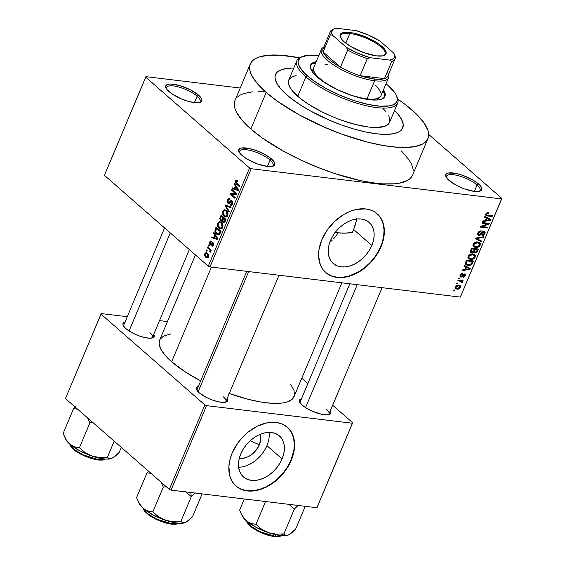 <?xml version="1.0" encoding="UTF-8"?>
<svg xmlns="http://www.w3.org/2000/svg" width="565" height="565" viewBox="0 0 565 565"><rect width="100%" height="100%" fill="white"/><g stroke="black" fill="none" stroke-linecap="round" stroke-linejoin="round"><path stroke-width="0.85" d="M477.079 184.995A18.221 5.608 22.8 0 0 457.339 175.454A18.221 5.608 22.8 0 0 446.421 177.608A18.221 5.608 -157.2 0 1 446.484 176.266A18.221 5.608 -157.2 0 1 459.168 175.934A18.221 5.608 -157.2 0 1 477.079 184.995L474.381 191.401L477.079 184.995A18.221 5.608 -157.2 0 1 480.081 190.391A18.221 5.608 -157.2 0 1 479.162 191.373L480.73 190.829L481.655 189.96L481.903 188.781L480.314 185.73L478.541 183.971L477.079 184.995L478.541 183.971L473.392 180.313L463.222 175.524L456.322 173.504L448.377 172.996L445.863 174.416L445.623 175.588L447.205 178.639L448.977 180.405A19.528 6.01 -157.2 0 1 445.976 176.817A19.528 6.01 -157.2 0 1 456.527 173.554A19.528 6.01 -157.2 0 1 478.541 183.971A19.528 6.01 -157.2 0 1 480.038 191.139A19.528 6.01 -157.2 0 1 448.977 180.405L457.318 185.821L464.303 188.851L474.289 191.394L479.141 191.373A18.221 5.608 22.8 0 0 477.079 184.995M270.105 160.022A18.221 5.608 22.8 0 0 250.366 150.488A18.221 5.608 22.8 0 0 239.447 152.642A18.221 5.608 -157.2 0 1 239.511 151.3A18.221 5.608 -157.2 0 1 252.195 150.968A18.221 5.608 -157.2 0 1 270.105 160.022L267.415 166.435L270.105 160.022A18.221 5.608 -157.2 0 1 273.107 165.425A18.221 5.608 -157.2 0 1 272.189 166.407L274.689 164.987L274.929 163.815L274.477 162.388L271.574 159.005L270.105 160.022L271.574 159.005L269.237 157.176L263.234 153.588L256.249 150.558L249.349 148.538L241.403 148.03L238.889 149.45L238.649 150.622L239.101 152.049L242.004 155.439A19.528 6.01 -157.2 0 1 239.002 151.851A19.528 6.01 -157.2 0 1 249.561 148.581A19.528 6.01 -157.2 0 1 271.574 159.005A19.528 6.01 -157.2 0 1 273.065 166.174A19.528 6.01 -157.2 0 1 242.004 155.439L247.159 159.097L257.329 163.885L267.316 166.428L272.175 166.407A18.221 5.608 22.8 0 0 270.105 160.022M197.114 96.198A18.221 5.608 22.8 0 0 177.375 86.657A18.221 5.608 22.8 0 0 166.456 88.811A18.221 5.608 -157.2 0 1 166.52 87.469A18.221 5.608 -157.2 0 1 179.204 87.137A18.221 5.608 -157.2 0 1 197.114 96.198L194.416 102.604L197.114 96.198A18.221 5.608 -157.2 0 1 200.116 101.594A18.221 5.608 -157.2 0 1 199.198 102.576A18.221 5.608 22.8 0 0 197.114 96.198L198.576 95.174L197.114 96.198M169.013 91.608A19.528 6.01 -157.2 0 1 166.011 88.02A19.528 6.01 -157.2 0 1 176.562 84.757A19.528 6.01 -157.2 0 1 198.576 95.174L190.243 89.757L179.727 85.569L170.588 84.016L168.412 84.199L165.898 85.619L166.11 88.218L167.24 89.842L171.35 93.437L180.786 98.642L187.863 101.213L194.325 102.597L197.008 102.766L200.766 102.032L201.691 101.163L201.938 99.991L201.486 98.557L198.576 95.174A19.528 6.01 -157.2 0 1 200.074 102.343A19.528 6.01 -157.2 0 1 169.013 91.608M371.841 245.436A27.282 19.041 -48.8 0 1 333.223 263.481A27.282 19.041 -48.8 0 1 330.525 240.45L332.884 235.831L335.942 231.481L339.593 227.575L343.682 224.256L348.068 221.664L352.567 219.877L357.016 218.987L361.24 219.015L365.075 219.955L368.38 221.784L371.021 224.432L372.9 227.78L373.945 231.721L374.115 236.085L373.401 240.718L371.841 245.436L369.482 250.055L366.417 254.398L362.765 258.311L358.676 261.623L354.29 264.222L349.791 266.002L345.342 266.899L341.119 266.871L337.284 265.924L333.979 264.095L331.337 261.454L329.459 258.099L328.413 254.165L328.244 249.801L328.957 245.168L330.525 240.45A27.282 19.041 -48.8 0 1 369.143 222.405A27.282 19.041 -48.8 0 1 371.841 245.436L353.648 229.524L371.841 245.436M352.334 232.427L353.648 229.524L352.334 232.427A68.987 21.23 22.8 0 1 335.073 232.596M338.061 232.978L335.229 236.905L338.061 232.978M333.703 238.698L335.229 236.905L333.703 238.698M329.783 242.364L332.107 240.351L329.783 242.371M325.617 272.457A39.049 27.247 131.2 0 0 380.746 246.51L381.029 246.757A39.049 27.247 -48.8 0 1 325.758 272.584A39.049 27.247 -48.8 0 1 321.895 239.624L327.347 229.835L334.876 221.19L343.831 214.446L350.222 211.296L356.656 209.375L365.859 208.937L371.353 210.293L373.818 211.444L376.078 212.906L379.857 216.692L381.347 218.973L383.451 224.213L384.327 230.188L383.268 240.005L381.029 246.757L375.577 256.545L368.048 265.183L362.186 269.929L355.915 273.651L346.267 276.998L337.065 277.436L331.57 276.087L326.845 273.467L323.06 269.682L320.369 264.886L318.596 256.185L318.985 249.716L321.895 239.624A39.049 27.247 -48.8 0 1 377.166 213.789A39.049 27.247 -48.8 0 1 381.029 246.757L380.746 246.51A39.049 27.247 131.2 0 0 377.025 213.669M301.752 398.763L299.577 399.992L299.365 401.009L299.754 402.245L302.275 405.183A16.922 5.205 -157.2 0 1 299.669 402.075A16.922 5.205 -157.2 0 1 301.463 398.826M198.661 386.326L196.479 387.555L196.274 388.572L197.644 391.22L199.184 392.746A16.922 5.205 -157.2 0 1 196.578 389.638A16.922 5.205 -157.2 0 1 198.371 386.389M125.246 322.135L123.876 322.601L122.859 324.374L123.255 325.617L125.769 328.548A16.922 5.205 -157.2 0 1 123.17 325.44A16.922 5.205 -157.2 0 1 124.957 322.198M286.9 94.955A68.987 21.23 -157.2 0 1 275.536 74.523A68.987 21.23 -157.2 0 1 293.758 68.132L292.465 68.118L293.758 68.132A68.987 21.23 -157.2 0 0 275.536 74.523A68.987 21.23 -157.2 0 0 286.9 94.955L280.65 88.726L276.638 82.984L275.035 77.942L275.162 75.745L277.245 72.108L281.709 69.594L288.376 68.294L292.465 68.118L288.376 68.294L281.709 69.594L277.245 72.108L275.162 75.745L275.035 77.942L276.638 82.984L280.65 88.726L283.503 91.791L290.798 98.169L286.9 94.955A68.987 21.23 -157.2 0 0 354.693 129.237A68.987 21.23 -157.2 0 0 402.732 127.987A68.987 21.23 -157.2 0 1 354.693 129.237A68.987 21.23 -157.2 0 1 286.9 94.955M234.998 100.429L234.284 105.238L234.976 108.621L236.523 112.28L242.117 120.296L250.846 128.989A96.325 29.648 22.8 0 0 345.505 176.859A96.325 29.648 22.8 0 0 412.577 175.115L427.931 138.58A96.325 29.648 -157.2 0 1 360.858 140.325A96.325 29.648 -157.2 0 1 266.2 92.455L250.846 128.989L262.379 138.022L283.941 151.441L300.347 159.796L317.657 167.318L335.2 173.695L360.491 180.616L375.718 183.208L382.611 183.851L394.652 183.802L399.674 183.117L407.478 180.44L410.197 178.476L412.076 176.125M250.337 63.93A96.325 29.648 -157.2 0 1 299.478 57.821L280.304 55.193L268.262 55.236L258.954 57.051L255.429 58.605L252.717 60.568L250.839 62.92L249.808 65.639L249.638 68.704L250.33 72.087L251.877 75.745L257.471 83.761L266.2 92.455A96.325 29.648 -157.2 0 1 250.337 63.93L234.984 100.464A96.325 29.648 22.8 0 0 250.846 128.989L266.2 92.455L277.74 101.488L299.295 114.907L324.289 127.146L341.797 134.131L367.667 142.161L383.67 145.586L397.972 147.317L404.3 147.514L415.028 146.582L422.839 143.905L425.551 141.942L427.43 139.59L428.461 136.864L428.63 133.799L427.938 130.423L424.004 122.859L416.808 114.462L406.623 105.556L397.915 99.193A96.325 29.648 -157.2 0 1 412.069 110.055A96.325 29.648 -157.2 0 1 427.931 138.58M195.455 254.956L159.634 340.165A72.892 22.438 22.8 0 0 171.64 361.755A72.892 22.438 22.8 0 0 200.681 380.888L185.426 372.017L171.64 361.755L211.437 267.083L171.64 361.755L165.037 355.173L160.799 349.106L159.104 343.781L159.648 340.144M229.291 393.452A72.892 22.438 22.8 0 0 294.033 396.658L341.882 282.818M197.044 390.436A15.622 4.81 -157.2 0 1 197.114 389.384L246.736 271.341M123.629 326.238A15.622 4.81 -157.2 0 1 123.7 325.186M300.135 402.873A15.622 4.81 -157.2 0 1 300.206 401.814L349.827 283.778M259.363 444.761A17.289 12.063 -48.8 0 1 239.313 458.257L242.576 458.363L248.247 456.668L251.022 455.023L255.924 450.446L259.363 444.761L250.175 440.771L259.363 444.761L260.804 438.836L260.288 434.273A17.289 12.063 -48.8 0 1 259.363 444.761M238.614 467.241A27.282 19.041 131.2 0 0 266.934 445.672L282.09 458.928A27.282 19.041 -48.8 0 1 243.473 476.98A27.282 19.041 -48.8 0 1 240.775 453.949L243.134 449.323L246.199 444.98L249.843 441.074L253.939 437.755L258.318 435.156L262.824 433.376L267.266 432.486L271.49 432.507L275.332 433.454L278.63 435.283L281.271 437.924L283.157 441.279L284.202 445.22L284.372 449.585L283.658 454.218L282.09 458.928L279.731 463.554L276.666 467.898L273.022 471.803L268.926 475.123L264.547 477.722L260.048 479.501L255.599 480.398L251.376 480.37L247.541 479.424L244.235 477.595L241.594 474.953L239.715 471.598L238.67 467.665L238.501 463.293L239.207 458.667L240.775 453.949A27.282 19.041 -48.8 0 1 279.393 435.905A27.282 19.041 -48.8 0 1 282.09 458.928L266.934 445.672A27.282 19.041 131.2 0 0 269.095 432.38M235.866 485.957A39.049 27.247 131.2 0 0 291.003 460.009L291.279 460.249A39.049 27.247 -48.8 0 1 236.008 486.084A39.049 27.247 -48.8 0 1 232.144 453.116L237.597 443.327L242.427 437.395L247.993 432.197L257.259 426.222L266.906 422.874L276.115 422.436L281.603 423.785L284.075 424.944L288.348 428.157L290.113 430.191L292.804 434.986L293.701 437.713L294.542 446.873L293.525 453.504L289.725 463.59L285.826 470.038L281.003 475.977L272.443 483.428L262.958 488.57L256.517 490.498L247.315 490.936L241.827 489.58L237.095 486.966L235.075 485.208L231.827 480.9L229.722 475.659L228.889 466.499L229.906 459.868L232.144 453.116A39.049 27.247 -48.8 0 1 287.423 427.288A39.049 27.247 -48.8 0 1 291.279 460.249L291.003 460.009A39.049 27.247 131.2 0 0 287.281 427.168M209.975 266.906L460.313 297.105L501.586 198.915L251.248 168.723L209.975 266.906L208.287 266.172L249.561 167.989L145.685 77.151L104.412 175.341L208.287 266.172L104.412 175.341L145.968 76.656L240.21 88.027L145.968 76.656L145.685 77.151L249.561 167.989L251.248 168.723L249.561 167.989L208.287 266.172L209.975 266.906L460.313 297.105L501.868 198.421L428.666 134.406L501.868 198.421L501.586 198.915L251.248 168.723L209.975 266.906M457.572 283.905L456.591 283.785L456.894 283.058L457.883 283.178L457.572 283.905L457.883 283.178L456.894 283.058L456.591 283.785L457.572 283.905L456.817 283.242L457.572 283.905M460.411 281.193L457.812 280.883L458.116 280.155L463.138 280.763L462.827 281.483L462.029 281.391L462.608 282.182L461.993 283.023L461.365 282.726L461.584 281.596L460.411 281.193L461.379 281.455L461.365 282.726L461.993 283.023L462.551 282.366L462.029 281.391L462.827 281.483L463.138 280.763L458.116 280.155L457.812 280.883L460.411 281.193L459.402 280.311L460.411 281.193M459.67 278.926L458.681 278.806L458.992 278.079L459.974 278.199L459.67 278.926L459.974 278.199L458.992 278.079L458.681 278.806L459.67 278.926L458.914 278.263L459.67 278.926M464.381 274.696L463.71 274.103L464.6 275.706L463.187 277.274L465.327 275.762L464.734 275.247L465.327 275.762L464.585 273.954L461.181 276.377L460.277 274.837L460.814 275.303L462.262 274.329L461.584 273.743L462.262 274.329L462.474 273.594L460.122 275.169L460.263 276.829L461.005 277.118L459.931 276.186L460.701 277.062L459.924 275.889L461.125 273.947L462.474 273.594L462.262 274.329L460.92 275.084L461.026 276.341L461.76 276.214L463.95 274.011L465.101 274.124L465.511 275.106L464.119 277.104L463.187 277.274L464.6 275.706L464.261 274.696L462.248 276.829L461.005 277.118L464.607 274.788M465.786 267.054L463.992 266.179L464.31 265.416L470.285 268.46L469.96 269.223L462.085 270.706L462.41 269.95L464.734 269.569L465.786 267.054L464.734 269.569L462.41 269.95L462.085 270.706L469.96 269.223L470.285 268.46L464.31 265.416L463.992 266.179L465.786 267.054L464.204 265.67L465.786 267.054M468.244 258.48L470.419 259.497L467.834 257.237L470.419 259.497C472.276 259.858 473.851 259.067 475.137 257.132L474.48 256.552L475.137 257.132L474.706 254.631L472.686 253.883L470.024 254.314L468.06 256.27L468.865 255.097L470.709 254.052L472.99 253.932L474.812 254.73L475.342 255.761L475.059 257.301L472.976 259.187L470.094 259.455L468.095 258.269L468.06 256.27L468.519 258.777M473.258 246.545L475.433 247.562L472.849 245.302L475.433 247.562C477.291 247.922 478.866 247.131 480.158 245.196L479.494 244.617L480.158 245.196L479.72 242.696L477.708 241.947L475.038 242.378L473.082 244.334L473.88 243.162L475.73 242.117L478.004 241.989L479.833 242.795L480.356 243.826L480.081 245.365L478.386 247.067L475.433 247.562L473.258 246.545L473.082 244.334L473.541 246.841M486.797 215.018L486.013 213.655L486.606 214.177L488.407 213.471L487.56 212.73L488.407 213.471L488.626 212.73L486.776 212.963L485.815 214.043L486.197 213.408L488.626 212.73L488.407 213.471L486.846 213.81L486.712 214.961L492.419 215.809L492.108 216.529L486.684 215.823L485.787 215.265L485.815 214.043L485.964 215.484L487.425 215.964L492.108 216.529L492.419 215.809L486.797 215.018L485.773 214.142M486.38 218.062L484.586 217.186L484.904 216.423L490.879 219.467L490.554 220.23L482.68 221.72L482.997 220.957L485.328 220.576L486.38 218.062L485.328 220.576L482.997 220.957L482.68 221.72L490.554 220.23L490.879 219.467L484.904 216.423L484.586 217.186L486.38 218.062L484.798 216.678L486.38 218.062M487.546 223.945L482.023 223.274L482.333 222.554L489.234 223.38L488.902 224.157L482.086 226.558L487.616 227.222L487.313 227.949L480.412 227.116L480.737 226.339L487.546 223.945L480.737 226.339L480.412 227.116L487.313 227.949L487.616 227.222L482.086 226.558L488.902 224.157L489.234 223.38L482.333 222.554L482.023 223.274L487.546 223.945L486.536 223.055L487.546 223.945M483.654 232.088L482.976 231.495L484.191 233.585L482.242 234.863L482.023 235.598L485.003 233.663L484.346 233.084L485.003 233.663L484.819 231.699L483.986 231.368L479.212 234.715L478.047 232.568L478.647 233.098L480.999 231.551L480.215 230.866L480.999 231.551L481.211 230.81L477.87 232.935L478.054 235.082L478.922 235.443L477.63 234.32L478.922 235.443L477.934 234.962L477.623 233.846L478.449 231.968L480.985 230.795L480.999 231.551L479.657 231.883L478.83 232.745L478.611 234.397L479.968 234.56L482.312 231.869L483.986 231.368L484.911 231.791L485.229 232.815L483.725 235.21L482.023 235.598L482.242 234.863L483.358 234.609L484.191 233.585L484.269 232.455L483.463 232.074L480.547 234.991L478.922 235.443L481.027 234.539L482.856 232.229L484.127 232.279L483.16 231.431M481.451 241.891L475.511 238.776L475.808 238.07L483.612 236.742L483.294 237.498L476.486 238.472L481.768 241.128L481.451 241.891L481.768 241.128L476.486 238.472L483.294 237.498L483.612 236.742L475.808 238.07L475.511 238.776L481.451 241.891L478.915 239.68L481.451 241.891M471.704 252.894L470.673 252.463L470.306 251.587L471.556 248.183L478.456 249.017L476.429 252.682L474.727 253.028L473.816 252.103L471.704 252.894L473.816 252.103L474.932 253.064L477.503 251.277L478.456 249.017L471.556 248.183L470.61 250.436L470.709 252.491L471.704 252.894L470.306 251.672L471.704 252.894M467.975 265.423L466.252 264.893L465.405 263.919L466.535 260.119L473.435 260.952L471.535 264.575L469.981 265.331L467.975 265.423L471.973 264.123L473.435 260.952L466.535 260.119L465.645 262.252L465.892 264.639L467.975 265.423L465.369 263.142L467.975 265.423M457.014 289.181L455.192 288.256L455.665 286.116L457.756 285.106L460.2 285.728L460.355 287.592L458.476 289.103L457.014 289.181L460.411 287.465L460.129 285.664L458.66 285.127L455.213 286.836L455.489 288.637L457.014 289.181L455.044 287.465L457.014 289.181M454.698 290.756L453.709 290.636L454.013 289.909L455.002 290.029L454.698 290.756L455.002 290.029L454.013 289.909L453.709 290.636L454.698 290.756L453.942 290.092L454.698 290.756M206.861 251.298L206.161 250.683L206.465 249.956L207.164 250.57L206.861 251.298L207.164 250.57L206.465 249.956L206.161 250.683L207.072 250.796L206.161 250.683L206.861 251.298M209.234 249.398L207.383 247.781L207.687 247.053L211.261 250.175L210.95 250.902L210.385 250.408L210.71 251.637L210.173 252.35L209.749 251.693L210.039 250.443L209.234 249.398L209.905 250.175L210.173 252.35L210.653 251.828L210.385 250.408L210.95 250.902L211.261 250.175L207.687 247.053L207.383 247.781L208.697 247.936L207.383 247.781L209.234 249.398L210.547 249.561L209.234 249.398M208.951 246.319L208.252 245.704L208.556 244.977L209.262 245.591L208.951 246.319L209.262 245.591L208.556 244.977L208.252 245.704L209.163 245.817L208.252 245.704L208.951 246.319M210.131 244.786L212.468 243.466L213.612 243.579L212.864 243.487L212.906 244.807L213.549 244.885L211.939 245.238L211.698 246.022L212.73 246.142L211.698 246.022L213.429 245.231L213.097 242.703L211.246 243.536L212.278 243.663L211.246 243.536L210.745 244.08L211.84 244.214L210.342 243.981L210.201 242.519L211.367 242.039L211.607 241.255L209.714 242.025L210.131 244.786L211.232 244.92L209.735 244.299L209.883 241.679L210.583 241.043L211.487 241.184L211.367 242.039L210.738 241.905L210.201 242.519L210.237 243.868L210.745 244.08L212.624 242.463L213.45 243.148L213.634 244.525L212.398 246.255L211.698 246.022L211.939 245.238L212.906 244.807L212.864 243.487L211.07 245.033L210.131 244.786L210.724 245.09M214.764 234.991L213.563 233.077L213.881 232.314L217.864 238.818L217.546 239.588L211.656 237.611L211.974 236.848L213.704 237.505L214.764 234.991L213.704 237.505L211.974 236.848L211.656 237.611L217.546 239.588L217.864 238.818L213.881 232.314L213.563 233.077L214.41 233.183L213.563 233.077L214.764 234.991L215.576 235.089L214.764 234.991M217.659 223.126L219.065 221.755L221.289 222.469L222.977 225.597L222.13 228.415L221.198 228.938L219.891 228.74L218.337 227.441L217.532 225.866L217.659 223.126L217.532 225.866L218.994 228.126L220.625 228.959L222.695 227.54C223.217 225.223 222.751 223.528 221.289 222.469L219.305 221.713L220.237 221.826L219.305 221.713L217.659 223.126L218.45 223.224L217.659 223.126M222.674 211.19L224.319 209.777L226.311 210.533L227.999 213.662L227.151 216.48L226.212 217.002L224.912 216.805L223.359 215.505L222.554 213.93L222.674 211.19L222.554 213.93L224.008 216.19L225.64 217.024L227.709 215.604C228.239 213.288 227.766 211.593 226.311 210.533L224.319 209.777L225.258 209.89L224.319 209.777L222.674 211.19L223.465 211.282L222.674 211.19M235.407 180.899L236.325 180.051L237.597 180.666L237.357 181.45L236.184 181.111L235.951 182.424L239.998 186.168L239.694 186.895L236.092 183.731L235.245 182.354L235.407 180.899L236.361 183.978L239.694 186.895L239.998 186.168L236.008 182.537L235.965 181.436L236.544 181.005L237.357 181.45L237.597 180.666L236.234 180.066L236.749 180.122L235.407 180.899L236.375 181.012L235.407 180.899M235.358 185.998L234.157 184.091L234.475 183.328L238.458 189.833L238.133 190.596L232.25 188.618L232.568 187.855L234.298 188.512L235.358 185.998L234.298 188.512L232.568 187.855L232.25 188.618L238.133 190.596L238.458 189.833L234.475 183.328L234.157 184.091L235.005 184.19L234.157 184.091L235.358 185.998L236.17 186.097L235.358 185.998M235.527 193.611L231.594 190.179L231.897 189.452L236.813 193.746L236.488 194.522L231.262 194.141L235.195 197.588L234.892 198.315L229.983 194.014L230.308 193.237L235.527 193.611L230.308 193.237L229.983 194.014L234.892 198.315L235.195 197.588L231.262 194.141L236.488 194.522L236.813 193.746L231.897 189.452L231.594 190.179L232.914 190.334L231.594 190.179L235.527 193.611L236.806 193.767L235.527 193.611M227.935 203.301L227.165 201.79L227.292 200.264L228.161 198.732L229.461 198.442L230.139 198.838L229.891 199.622L228.387 199.735L227.822 200.963L227.999 202.291L228.917 202.701L230.675 200.716L231.551 200.526L232.709 201.783L232.646 203.852L231.452 205.314L230.174 204.975L230.414 204.191L231.382 204.368L232.081 203.315L232.046 201.903L231.325 201.31L229.171 203.534L227.935 203.301L228.62 203.64L229.574 203.223L231.163 201.324L231.763 201.536L231.975 203.591L230.414 204.191L230.174 204.975L231 205.363L232.561 204.071L232.081 200.822L231.424 200.504L228.232 202.567L228.013 200.356L229.891 199.622L230.139 198.838L229.199 198.386L227.462 199.791L228.267 199.89L227.462 199.791L227.935 203.301L229.284 203.464L227.935 203.301M229.03 212.256L225.082 205.674L225.379 204.968L231.198 207.108L230.88 207.864L225.823 205.78L229.355 211.494L229.03 212.256L229.355 211.494L225.823 205.78L230.88 207.864L231.198 207.108L225.379 204.968L225.082 205.674L228.394 206.077L225.082 205.674L229.03 212.256M220.689 220.809L219.827 218.57L221.127 215.088L226.035 219.382L224.143 222.815L222.871 222.419L222.313 220.873L221.473 221.205L220.689 220.809L221.466 221.205L222.313 220.873L223.013 222.561L223.662 222.871L225.089 221.642L226.035 219.382L221.127 215.088L220.18 217.334L220.922 217.426L220.18 217.334L220.689 220.809L222.186 220.993L220.689 220.809M216.536 234.072L214.841 231.043L216.105 227.024L221.021 231.318L219.503 234.517L217.695 234.821L216.536 234.072L218.238 234.962L219.587 234.426L221.021 231.318L216.105 227.024L215.209 229.15L215.957 229.242L215.209 229.15C214.615 231.403 215.06 233.041 216.536 234.072L219.58 234.44L216.536 234.072M205.844 257.365L204.77 255.903L204.587 254.624L205.215 253.042L206.317 252.64L208.097 253.911L208.739 255.818L207.581 257.923L205.844 257.365L207.023 257.986L208.506 256.927L207.51 253.29L206.289 252.64L204.805 253.692L205.547 253.784L204.805 253.692L205.844 257.365L208.047 257.633L205.844 257.365M167.452 321.57L159.514 320.609L167.452 321.57M127.259 316.718L101.262 313.582L127.259 316.718M65.462 398.565L169.338 489.396L204.848 404.914L100.98 314.076L65.462 398.565L101.262 313.582L100.98 314.076L204.848 404.914L206.536 405.642L171.026 490.13L316.887 507.723L352.405 423.242L206.536 405.642L204.848 404.914L169.338 489.396L65.462 398.565M317.177 507.229L352.687 422.747L332.658 405.232L352.687 422.747L352.405 423.242L206.536 405.642L171.026 490.13L169.338 489.396L171.026 490.13L316.887 507.723L352.687 422.747L317.177 507.229M307.883 383.564L301.781 378.225L307.883 383.564M125.769 328.548L132.994 333.244L139.047 335.871L145.028 337.616L150.029 338.223L153.285 337.588L154.302 335.815L153.758 334.303A16.922 5.205 -157.2 0 1 152.691 337.849A16.922 5.205 -157.2 0 1 125.769 328.548M199.184 392.746L206.409 397.442L212.461 400.069L218.443 401.814L223.443 402.421L226.699 401.786L227.716 400.013L227.172 398.502A16.922 5.205 -157.2 0 1 226.099 402.047A16.922 5.205 -157.2 0 1 199.184 392.746M302.275 405.183L306.738 408.354L312.48 411.278L321.534 414.251L326.535 414.851L329.791 414.223L330.808 412.443L330.264 410.932A16.922 5.205 -157.2 0 1 329.19 414.484A16.922 5.205 -157.2 0 1 302.275 405.183M228.846 393.289L248.423 399.37L260.536 401.962L271.355 403.269L280.466 403.233L284.266 402.711L287.514 401.863L292.232 399.201L294.429 395.359L294.033 390.486L290.742 384.32M170.75 333.88L163.49 336.133L160.015 339.403M236.82 486.719L241.545 489.339L247.039 490.688L253.078 490.731L259.448 489.445L265.889 486.903L272.161 483.181L278.022 478.435L283.242 472.841L287.627 466.619L291.003 460.009L293.906 449.909L294.294 443.44L293.426 437.465L291.321 432.225L288.072 427.917M244.885 466.245L249.384 464.465L253.77 461.866L257.859 458.547L261.51 454.641L264.575 450.298L266.934 445.672L268.495 440.961M326.436 409.293A15.622 4.81 -157.2 0 1 329.007 413.919A15.622 4.81 -157.2 0 1 328.3 414.71A15.622 4.81 22.8 0 0 326.436 409.293M149.93 332.665A15.622 4.81 -157.2 0 1 152.501 337.291A15.622 4.81 -157.2 0 1 151.794 338.082A15.622 4.81 22.8 0 0 149.93 332.665M223.337 396.863A15.622 4.81 -157.2 0 1 225.915 401.489A15.622 4.81 -157.2 0 1 225.209 402.28A15.622 4.81 22.8 0 0 223.337 396.863M413.276 170.333L412.584 166.958L411.038 163.299L408.65 159.394L401.454 150.996M264.943 91.728L258.608 91.53M252.908 91.77L243.593 93.585L240.076 95.139L237.364 97.102M460.595 296.611L501.868 198.421L460.595 296.611M394.554 110.5L397.626 113.777L401.63 119.526L403.233 124.561L402.372 128.707L399.088 131.8L393.494 133.714L385.81 134.385L376.332 133.785L365.428 131.928L353.513 128.898L341.041 124.801L328.505 119.801L310.602 111.03L299.944 104.666L290.798 98.169L299.944 104.666L310.602 111.03L328.505 119.801L341.041 124.801L353.513 128.898L365.428 131.928L376.332 133.785L385.81 134.385L393.494 133.714L399.088 131.8L402.372 128.707L403.233 124.561L401.63 119.526L397.626 113.777L394.554 110.5A68.987 21.23 -157.2 0 1 402.732 127.987A68.987 21.23 -157.2 0 0 394.554 110.5M355.343 224.877L353.648 229.524L356.395 220.534L355.343 224.877M326.563 273.22L331.288 275.84L336.782 277.196L342.828 277.231L349.191 275.953L358.81 271.68L364.905 267.429L370.47 262.231L375.294 256.298L379.193 249.85L382.018 243.134L383.656 236.41L384.045 229.941L383.169 223.973L381.064 218.726L377.816 214.418M356.395 220.534L356.649 218.514M237.674 184.141L236.361 183.978L237.674 184.141M235.725 189.042L232.25 188.618L235.725 189.042M235.047 188.604L234.298 188.512L235.047 188.604M235.831 186.747L236.975 188.675L237.809 188.774L236.975 188.675L237.766 189.819L238.43 189.904L234.976 188.766L235.831 186.747L236.629 186.846L235.831 186.747L234.976 188.766L237.766 189.819L235.831 186.747M231.297 194.176L229.983 194.014L231.297 194.176M233.988 194.339L234.249 193.71L230.308 193.237L236.749 193.894L234.249 193.71L233.988 194.339M229.955 199.417L229.256 199.332L229.891 199.622M229.842 202.906L228.232 202.567M230.746 201.67L229.927 201.571L230.746 201.67M231.763 205.166L230.174 204.975L231.763 205.166M230.986 204.445L230.414 204.191M232.702 203.675L231.975 203.591L232.702 203.675M232.66 201.641L231.763 201.536L232.66 201.641M231.163 201.324L231.763 201.536M229.588 206.515L226.713 206.169L229.588 206.515M228.444 206.098L225.823 205.78L228.444 206.098M224.771 209.777L224.319 209.777M227.066 216.557L224.008 216.19L227.066 216.557M223.253 214.008L222.554 213.93L223.253 214.008M225.739 216.162L227.271 216.346L225.668 216.155L226.833 215.625L227.356 214.22L227.144 212.779L225.993 211.254L227.137 215.103L227.857 215.194L227.137 215.103L225.569 216.141L224.333 215.477L223.253 211.684L224.792 210.625L227.109 211.388L224.595 210.618L223.196 211.826L223.45 214.432L225.569 216.141M224.34 222.716L223.013 222.561L224.34 222.716M222.822 220.936L222.313 220.873L222.822 220.936M223.691 218.323L225.901 219.693L225.16 219.608L224.623 220.873L225.371 220.964L223.239 221.763L222.843 220.491L223.691 218.323L225.004 218.478L223.691 218.323L223.034 219.884L222.885 221.254L223.62 221.974L225.16 219.608L223.691 218.323M224.856 222.123L223.239 221.763M221.395 216.317L223.119 217.822L224.432 217.977L223.119 217.822L222.511 219.255L223.26 219.347L220.993 220.082L220.491 218.662L221.395 216.317L222.709 216.473L221.395 216.317L220.597 218.245L220.583 219.51L221.395 220.308L222.229 219.834L223.119 217.822L221.395 216.317M222.843 220.484L220.993 220.082M219.757 221.713L219.305 221.713M222.052 228.493L218.994 228.126L222.052 228.493M218.231 225.951L217.532 225.866L218.231 225.951M220.724 228.098L222.257 228.281L220.654 228.09L221.812 227.561L222.342 226.155L222.13 224.715L220.979 223.189L222.116 227.038L222.843 227.13L222.116 227.038L220.555 228.076L219.312 227.413L218.231 223.62L219.771 222.561L222.094 223.323L219.573 222.554L218.132 223.895L218.436 226.367L220.555 228.076M216.374 228.253L220.138 231.544L220.887 231.629L220.138 231.544L219.601 232.829L220.343 232.921L219.601 232.829L219.065 233.776L219.919 233.882L218.168 234.072L215.774 232.01L216.374 228.253L217.695 228.408L216.374 228.253L215.491 230.824L216.007 232.406L217.363 233.74L218.493 234.072L220.138 231.544L216.374 228.253M215.138 238.027L211.656 237.611L215.138 238.027M214.453 237.59L213.704 237.505L214.453 237.59M215.237 235.732L216.381 237.66L217.214 237.766L216.381 237.66L217.172 238.811L217.836 238.889L214.382 237.759L215.237 235.732L216.035 235.831L215.237 235.732L214.382 237.759L217.172 238.811L215.237 235.732M211.607 241.255L210.95 241.008M209.714 242.025L210.441 242.11L209.714 242.025M211.395 241.933L210.971 241.884L211.367 242.039M210.745 244.08L210.342 243.981M213.097 242.703L212.617 242.463M211.698 246.022L212.271 246.255M213.302 245.493L211.939 245.238M212.468 243.466L212.864 243.487M211.126 250.493L210.385 250.408L211.126 250.493M210.66 251.806L209.749 251.693L210.66 251.806M210.717 251.312L210.032 251.227L210.717 251.312M211.197 250.33L209.905 250.175L211.197 250.33M207.207 254.017L208.005 256.461L208.64 256.538L207.051 257.117L206.112 256.609L205.307 254.158L206.253 253.501L208.259 254.144L205.992 253.523L205.187 254.73L205.702 256.185L207.327 257.103L208.125 255.691L207.207 254.017M485.78 214.128L486.627 214.87M491.098 215.646L492.108 216.529L491.098 215.646M485.681 214.446L487.425 215.964L485.681 214.446M488.012 218.012L490.554 220.23L488.012 218.012M487.087 218.408L488.81 219.326L486.31 217.144L489.975 219.82L487.757 217.878L489.975 219.82L486.239 220.428L485.618 219.891L486.239 220.428L487.087 218.408L484.883 216.48L487.087 218.408L486.239 220.428L489.975 219.82L487.087 218.408M487.821 223.21L488.902 224.157L487.821 223.21M481.521 226.064L482.086 226.558L481.521 226.064M486.296 227.066L487.313 227.949L486.296 227.066M479.212 234.715L477.658 233.592M482.383 231.82L482.856 232.229L482.383 231.82M481.408 232.879L481.917 233.324L481.408 232.879M480.511 234.087L481.027 234.539L480.511 234.087M482.63 236.912L483.294 237.498L482.63 236.912M477.143 237.844L477.693 238.317L477.143 237.844M477.39 242.675L479.056 243.261L479.346 245.104L477.446 246.721L474.212 246.276L473.887 244.426L473.293 243.911L473.887 244.426L477.39 242.675L476.556 241.94L477.39 242.675L475.497 242.901L474.014 244.172L473.717 245.217L474.148 246.22L476.585 246.863L478.795 245.916L479.438 243.819L477.39 242.675M476.888 250.733L477.503 251.277L476.888 250.733M473.336 251.672L474.932 253.064L473.329 251.679M475.123 252.322L476.288 251.884L477.34 249.645L475.285 249.398L477.34 249.645L476.33 248.762L477.34 249.645L476.811 250.909L475.123 252.322L473.781 250.945L474.452 251.531L474.706 250.761L474.091 250.224L474.706 250.761L475.285 249.398L474.268 248.515L475.285 249.398L474.445 251.644L475.123 252.322L474.452 251.531M472.008 252.167L473.378 251.616L474.473 249.299L472.058 249.01L474.473 249.299L473.463 248.416L474.473 249.299L473.873 250.733L472.008 252.167L470.497 250.719L471.182 251.312L471.408 250.549L470.786 250.013L471.408 250.549L472.058 249.01L471.436 248.466L472.058 249.01L471.182 251.503L472.008 252.167L471.182 251.312M472.375 254.61L474.042 255.196L474.332 257.04L472.432 258.657L469.19 258.212L468.872 256.362L468.272 255.846L468.872 256.362L472.375 254.61L471.535 253.883L472.375 254.61L469.536 255.429L468.773 256.63L468.879 257.817L469.868 258.586L471.563 258.798L474 257.605L474.325 255.549L472.375 254.61M471.959 262.45L472.58 262.993L471.959 262.45M466.725 264.201L468.999 264.738L471.394 263.65L471.973 264.123L471.401 263.629L471.782 262.866L471.21 263.89L468.286 264.695L466.725 264.201L466.492 262.252L465.871 261.708L466.492 262.252L467.036 260.945L472.326 261.581L471.309 260.698L472.326 261.581L471.782 262.866L472.326 261.581L467.036 260.945L466.422 260.401L467.036 260.945L466.224 263.135L466.542 264.06L465.391 263.05M467.417 266.998L469.96 269.223L467.417 266.998M466.492 267.393L468.216 268.319L465.715 266.129L469.381 268.806L467.163 266.871L469.381 268.806L465.645 269.42L465.023 268.876L465.645 269.42L466.492 267.393L464.289 265.472L466.492 267.393L465.645 269.42L469.381 268.806L466.492 267.393M461.181 276.377L460.002 275.494M465.207 274.202L464.585 273.954M463.293 274.378L463.872 274.88L463.293 274.378M462.615 275.134L463.236 275.671L462.615 275.134M461.817 280.6L462.827 281.483L461.817 280.6M461.019 280.501L462.029 281.391L461.019 280.501M460.334 280.424L462.551 282.366L460.334 280.424M461.478 282.571L461.993 283.023L461.478 282.571M461.379 281.455L460.178 280.402L461.676 282.21M459.797 286.928L460.411 287.465L459.797 286.928M458.363 285.855L459.479 286.25L459.698 287.359L457.269 288.447L456.146 288.044L455.397 286.483L455.92 286.942L458.363 285.855L457.53 285.127L458.363 285.855L456.4 286.314L455.99 287.868L457.579 288.475L459.225 287.988L459.705 286.554L458.363 285.855M384.687 96.89A40.348 12.416 22.8 0 0 382.957 91.057M383.437 89.913A40.348 12.416 -157.2 0 1 384.97 96.34A40.348 12.416 -157.2 0 1 356.875 97.067A40.348 12.416 -157.2 0 1 317.219 77.017L312.219 71.656L310.284 67.066L310.785 64.643L311.576 63.654L316.245 61.67A40.348 12.416 -157.2 0 0 310.573 65.067A40.348 12.416 -157.2 0 0 317.219 77.017L324.854 82.702L337.962 89.927L352.56 95.746L366.431 99.278L375.075 100.083L379.567 99.694L382.837 98.571L384.765 96.763L385.266 94.341L383.324 89.75M296.893 60.66L288.736 80.068A54.671 16.823 22.8 0 0 297.741 96.262L305.898 76.854A54.671 16.823 -157.2 0 1 296.893 60.66A54.671 16.823 -157.2 0 1 302.529 56.521A54.671 16.823 22.8 0 0 301.717 56.783A54.671 16.823 22.8 0 0 305.898 76.854L307.367 75.83A53.364 16.427 -157.2 0 1 303.278 56.239A53.364 16.427 -157.2 0 1 318.822 55.518M386.022 83.768A53.364 16.427 -157.2 0 1 388.183 85.576L386.022 83.768M374.892 85.174A36.45 11.215 -157.2 0 1 380.895 95.965A36.45 11.215 -157.2 0 1 351.628 95.436M313.886 67.341L313.695 70.809L315.185 73.669L317.904 76.847L324.063 81.932L334.558 88.26A36.45 11.215 -157.2 0 1 319.698 78.514A36.45 11.215 -157.2 0 1 313.695 67.722M383.218 108.748L385.485 111.178M388.656 115.733L389.539 117.81L389.836 121.468L388.183 124.349L384.645 126.341L376.12 127.506L368.613 127.033L355.329 124.47L340.646 119.914L330.709 115.952L321.097 111.425L308.08 103.96L300.827 98.811L292.783 91.325L289.612 86.777L288.341 82.78L288.44 81.042L289.019 79.496L291.632 77.045L296.06 75.526M334.812 232.561L344.29 233.168L351.967 232.498M297.741 96.262A54.671 16.823 22.8 0 0 351.465 123.431A54.671 16.823 22.8 0 0 389.532 122.436L397.689 103.028A54.671 16.823 -157.2 0 1 359.623 104.017A54.671 16.823 -157.2 0 1 305.898 76.854L297.741 96.262M396.708 96.114A54.671 16.823 -157.2 0 1 397.689 103.028M318.999 55.54L308.504 55.208L301.399 57.072L299.895 58.16L298.285 60.971L298.186 62.673L299.429 66.571L304.74 73.386L313.759 80.83L325.701 88.267L339.551 95.047L354.107 100.598L368.112 104.433L380.372 106.22L389.822 105.817L392.202 105.196L395.655 103.247L397.266 100.436L397.357 98.734L396.122 94.835L394.794 92.674L388.183 85.576A53.364 16.427 -157.2 0 1 396.383 95.372A53.364 16.427 -157.2 0 1 367.54 104.306A53.364 16.427 -157.2 0 1 307.367 75.83L305.898 76.854A54.671 16.823 22.8 0 0 367.54 106.022A54.671 16.823 22.8 0 0 397.089 96.876L396.383 95.372M310.383 65.66A40.348 12.416 22.8 0 1 315.764 62.807L312.226 63.979L310.305 65.787M384.716 96.763L384.497 94.065L382.851 90.894M380.704 96.354L377.632 98.571L371.954 99.348L364.15 98.621L351.614 95.429M325.03 64.417L327.644 64.657M272.238 533.671L268.446 532.682A26.195 8.065 22.8 0 0 280.261 535.535L283.941 533.89L276.101 534.144L268.446 532.682L261.68 529.25L255.945 524.362L265.543 501.529L255.945 524.362L250.909 523.465L246.298 520.789L244.271 518.663L240.98 513.232L239.638 510.103L244.313 498.973L239.638 510.103L242.272 515.979A26.195 8.065 22.8 0 0 246.298 520.789L256.016 527.286L268.446 532.682L280.261 535.535L284.908 535.733L288.284 535.076L285.699 535.302L283.941 533.89L276.101 534.144L272.238 533.671M275.028 536.27L259.999 531.637L250.804 526.177L246.432 520.909A19.528 6.01 22.8 0 0 256.948 530.118A19.528 6.01 22.8 0 0 275.028 536.27L275.678 534.73L275.028 536.27A19.528 6.01 22.8 0 0 281.54 535.662L275.028 536.27A0.784 0.509 96.9 0 1 274.519 536.679A0.784 0.509 -83.1 0 0 275.028 536.27M246.962 522.159L251.496 527.23L260.26 532.308L274.322 536.588A0.784 0.509 -83.1 0 0 274.519 536.679A0.784 0.509 96.9 0 1 274.322 536.588M288.659 504.15L294.386 509.03L283.941 533.89L294.386 509.03L298.285 505.329L294.386 509.03L288.659 504.15M288.284 535.076L285.699 535.302L283.941 533.89L280.261 535.535A26.195 8.065 22.8 0 0 287.973 535.189L291.724 532.852L295.622 529.151L305.22 506.318L295.622 529.151L289.414 534.441M242.265 515.965L246.298 520.789A26.195 8.065 22.8 0 0 268.446 532.682L261.68 529.25L255.945 524.362L250.909 523.465L248.529 522.385L246.298 520.789L242.512 516.12M271.355 536.079L264.731 534.144L258.028 531.234L252.265 527.795L247.237 522.787M278.983 536.566L276.892 536.75M357.25 284.668L305.566 407.626L357.25 284.668M248.664 271.574L198.138 391.764L248.664 271.574M129.06 330.991L170.277 232.935L129.06 330.991M383.367 55.723A24.083 7.409 22.8 0 0 376.947 43.943A24.083 7.409 22.8 0 0 349.862 33.497L349.728 32.445A24.86 7.649 -157.2 0 1 378.105 43.505A24.86 7.649 -157.2 0 1 383.861 55.568A24.86 7.649 -157.2 0 1 376.537 55.893L363.818 52.651L350.872 46.556L344.304 41.895L342.051 39.656L340.031 35.765L340.342 34.274L341.528 33.158L343.541 32.466L349.728 32.445L353.655 33.116L366.968 37.488L375.393 41.782L378.981 44.112L384.207 48.682L386.234 52.566L385.923 54.063L384.737 55.179L382.724 55.871L376.537 55.893A24.86 7.649 -157.2 0 1 340.483 37.332A24.86 7.649 -157.2 0 1 349.728 32.445L349.862 33.497A24.083 7.409 -157.2 0 1 374.362 42.326A24.083 7.409 -157.2 0 1 385.04 54.184A24.083 7.409 -157.2 0 1 383.367 55.723M345.808 43.138L349.862 33.497L345.808 43.138M387.788 72.878A35.143 10.82 -157.2 0 1 384.49 78.634A35.143 10.82 -157.2 0 1 374.404 79.008L380.139 79.298L384.49 78.634L360.11 75.696L374.404 79.008L374.623 80.76A36.45 11.215 22.8 0 0 388.522 74.46A36.45 11.215 -157.2 0 1 388.572 77.702A36.45 11.215 -157.2 0 1 374.623 80.76L366.946 99.03L374.623 80.76A36.45 11.215 -157.2 0 1 337.545 67.404A36.45 11.215 -157.2 0 1 321.372 49.452A36.45 11.215 -157.2 0 1 323.724 47.22A36.45 11.215 22.8 0 0 333.823 65.088A36.45 11.215 22.8 0 0 374.623 80.76L374.404 79.008A35.143 10.82 -157.2 0 1 360.11 75.696A35.143 10.82 -157.2 0 1 340.483 67.171A35.143 10.82 -157.2 0 1 323.116 51.994A35.143 10.82 -157.2 0 1 325.369 46.641M340.483 67.171L323.116 51.994L325.122 55.412L328.844 59.226L334.056 63.224L340.483 67.171L323.116 51.994L330.32 34.868L332.46 35.178L346.493 47.453L347.68 50.052L340.483 67.171A35.143 10.82 22.8 0 0 360.11 75.696L367.307 58.569L370.117 57.708L389.829 60.088L391.686 61.514L384.49 78.634L360.11 75.696L367.307 58.569A35.143 10.82 -157.2 0 1 347.68 50.052L340.483 67.171M395.048 58.93L387.851 76.056A35.143 10.82 22.8 0 1 384.49 78.634L391.686 61.514A35.143 10.82 22.8 0 0 394.984 55.758A35.143 10.82 -157.2 0 1 395.048 58.93A35.143 10.82 -157.2 0 1 391.686 61.514L389.829 60.088A33.844 10.417 -157.2 0 0 393.96 53.47A33.844 10.417 -157.2 0 0 393.805 53.159L379.765 40.885A33.844 10.417 -157.2 0 0 356.141 30.63L336.429 28.25L333.71 29.189L332.107 30.701L331.683 32.721L332.46 35.178L346.493 47.453L357.913 53.265L370.117 57.708L389.829 60.088L392.555 59.148L394.158 57.637L394.575 55.617L393.805 53.159L379.765 40.885L368.352 35.072L356.141 30.63L336.429 28.25A33.844 10.417 -157.2 0 0 334.918 28.653A33.844 10.417 -157.2 0 0 332.46 35.178L330.32 34.868A35.143 10.82 -157.2 0 1 330.257 31.689A35.143 10.82 -157.2 0 1 333.618 29.112M330.257 31.689L323.053 48.816A35.143 10.82 22.8 0 0 323.116 51.994L330.32 34.868A35.143 10.82 22.8 0 1 333.35 29.196L334.918 28.653M340.723 37.799A24.083 7.409 -157.2 0 1 340.646 35.524A24.083 7.409 -157.2 0 1 349.862 33.497A24.083 7.409 22.8 0 0 340.723 37.799M394.984 55.758L394.151 53.88M347.68 50.052A35.143 10.82 22.8 0 0 367.307 58.569L370.117 57.708A33.844 10.417 -157.2 0 1 346.493 47.453L347.68 50.052M193.287 494.601L195.193 492.899L191.295 496.593L180.849 521.453L173.01 521.707L169.147 521.234L161.844 518.762L158.581 516.813L152.854 511.932L147.818 511.028L143.206 508.352L139.421 503.683L136.546 497.666L146.992 472.806L136.546 497.666L139.181 503.542A26.195 8.065 22.8 0 0 143.206 508.352L152.924 514.849L162.169 519.087L174.458 522.682L179.635 523.303L183.681 523.07L185.193 522.639L182.608 522.865L180.849 521.453L191.295 496.593L193.287 494.601M190.779 492.511L191.295 496.593L190.779 492.511M143.87 509.722L148.404 514.793L157.162 519.878L171.23 524.15A0.784 0.509 -83.1 0 0 171.937 523.833L156.908 519.2L147.712 513.74L143.341 508.472A19.528 6.01 22.8 0 0 153.857 517.681A19.528 6.01 22.8 0 0 171.937 523.833L172.586 522.3L171.937 523.833A19.528 6.01 22.8 0 0 178.448 523.232L171.937 523.833A0.784 0.509 96.9 0 1 171.23 524.15L165.029 522.823L154.937 518.797L149.174 515.358L144.139 510.35M148.991 470.807L146.992 472.806L151.053 473.406L146.992 472.806L148.991 470.807M161.06 482.157L163.306 487.072L152.854 511.932L163.306 487.072L166.385 486.811L163.306 487.072L161.06 482.157M185.567 491.712L191.295 496.593L185.567 491.712M185.193 522.639L182.608 522.865L180.849 521.453L173.01 521.707L165.354 520.245A26.195 8.065 22.8 0 0 184.882 522.759L188.632 520.414L192.531 516.714L202.129 493.881L192.531 516.714L186.323 522.004M139.174 503.528L143.206 508.352A26.195 8.065 22.8 0 0 165.354 520.245L158.581 516.813L152.854 511.932L147.818 511.028L145.438 509.948L143.206 508.352L139.421 503.683M175.892 524.129L173.801 524.313M70.456 445.524L74.99 450.602L83.754 455.68L97.816 459.952A0.784 0.509 -83.1 0 0 98.522 459.635L83.493 455.009L74.298 449.542L69.926 444.274A19.528 6.01 22.8 0 0 80.449 453.483A19.528 6.01 22.8 0 0 98.522 459.635L99.172 458.102L98.522 459.635A19.528 6.01 22.8 0 0 105.041 459.034L98.522 459.635A0.784 0.509 96.9 0 1 97.816 459.952L91.615 458.625L81.522 454.599L75.759 451.16L70.731 446.152M75.576 406.609L73.577 408.608L63.132 433.468L73.577 408.608L77.638 409.208L73.577 408.608L75.576 406.609M87.646 417.959L89.892 422.874L79.439 447.734L74.403 446.83L69.792 444.154L66.006 439.485L63.132 433.468L65.766 439.344A26.195 8.065 22.8 0 0 69.792 444.154L79.51 450.651L91.94 456.047L85.174 452.614L79.439 447.734L89.892 422.874L92.971 422.613L89.892 422.874L87.646 417.959M114.194 441.173L107.435 457.255L99.595 457.509L91.94 456.047L103.755 458.9L108.409 459.098L111.778 458.441L109.193 458.667L107.435 457.255L114.194 441.173M111.778 458.441L109.193 458.667L107.435 457.255L99.595 457.509L91.94 456.047A26.195 8.065 22.8 0 0 111.467 458.561L115.218 456.216L119.116 452.516L121.277 447.374L119.116 452.516L112.908 457.805M65.759 439.33L69.792 444.154A26.195 8.065 22.8 0 0 91.94 456.047L85.174 452.614L79.439 447.734L74.403 446.83L72.023 445.75L69.792 444.154L66.006 439.485M102.477 459.938L100.386 460.115M236.544 181.005L237.462 181.111M231 204.445L232.286 204.601M231.339 201.317L232.582 201.465M224.792 210.625L226.643 210.851M219.771 222.561L221.621 222.787M218.168 234.072L219.707 234.263M210.59 244.108L211.811 244.257M212.687 243.402L213.591 243.515M207.051 257.117L208.337 257.273M206.253 253.501L207.934 253.706M479.056 243.261L477.538 241.933M474.205 246.269L472.863 245.097M474.635 252.145L473.625 251.256M471.408 251.934L470.391 251.051M474.042 255.196L472.517 253.869M469.19 258.205L467.848 257.033M464.607 274.781L463.787 274.074M461.548 281.561L460.235 280.41M459.479 286.25L458.151 285.092M456.146 288.044L455.108 287.14M301.717 56.783L303.278 56.239M380.888 95.979L388.572 77.702M246.305 520.796L247.505 523.529L250.048 526.156L257.654 531.086L267.09 534.991L274.512 536.679L278.919 536.729L281.709 535.677M328.71 414.625L382.081 287.67M278.983 275.233L225.619 402.188M123.403 325.885L164.577 227.949M152.204 337.997L189.353 249.617M312.113 71.494L321.372 49.452M393.96 53.47L394.144 53.866M178.618 523.239L175.828 524.299L171.421 524.242L158.963 520.704L149.216 515.457L144.428 511.113L143.213 508.359M105.203 459.041L102.42 460.101L98.006 460.044L85.548 456.506L75.802 451.258L71.013 446.915L69.806 444.168"/></g></svg>
